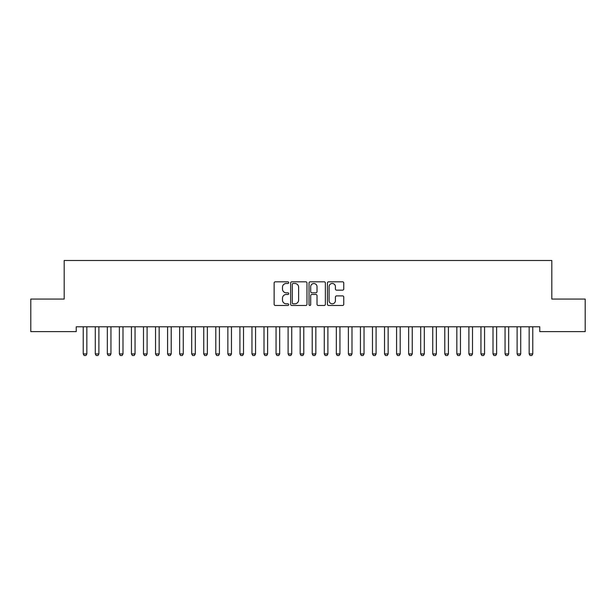 <?xml version="1.0" encoding="UTF-8"?>
<svg xmlns="http://www.w3.org/2000/svg" width="616" height="616" viewBox="0 0 616 616"><rect width="100%" height="100%" fill="white"/><g stroke="black" fill="none" stroke-linecap="round" stroke-linejoin="round"><path stroke-width="0.92" d="M288.719 282.644A0.832 0.832 0 0 0 287.888 281.812L275.321 281.812A1.186 1.186 0 0 0 274.135 282.998L274.135 304.296A1.186 1.186 0 0 0 275.321 305.474L287.888 305.474A0.832 0.832 0 0 0 288.719 304.65A0.832 0.832 0 0 0 287.888 303.819L286.263 303.819A3.788 3.788 0 0 1 282.475 300.031L282.475 298.26A3.788 3.788 0 0 1 286.263 294.471L287.888 294.471A0.832 0.832 0 0 0 288.719 293.647A0.832 0.832 0 0 0 287.888 292.816L286.263 292.816A3.788 3.788 0 0 1 282.475 289.035L282.475 287.256A3.788 3.788 0 0 1 286.263 283.476L287.888 283.476A0.832 0.832 0 0 0 288.719 282.644M342.573 290.159A1.186 1.186 0 0 0 343.759 288.973L343.759 282.998A1.186 1.186 0 0 0 342.573 281.812L328.613 281.812A1.186 1.186 0 0 0 327.427 282.998L327.427 304.296A1.186 1.186 0 0 0 328.613 305.474L342.573 305.474A1.186 1.186 0 0 0 343.759 304.296L343.759 297.074A1.186 1.186 0 0 0 342.573 295.896L336.598 295.896A1.186 1.186 0 0 0 335.42 297.074L335.42 300.654A3.165 3.165 0 0 1 332.255 303.819A3.165 3.165 0 0 1 329.09 300.654L329.09 286.64A3.165 3.165 0 0 1 332.255 283.476A3.165 3.165 0 0 1 335.42 286.64L335.42 288.973A1.186 1.186 0 0 0 336.598 290.159L342.573 290.159M539.762 326.788L76.238 326.788L76.238 331.608L30.8 331.608L30.8 299.068L64.187 299.068L64.187 260.499L551.813 260.499L551.813 299.068L585.2 299.068L585.2 331.608L539.762 331.608L539.762 326.788M306.968 282.998A1.186 1.186 0 0 0 305.782 281.812L291.822 281.812A1.186 1.186 0 0 0 290.637 282.998L290.637 304.296A1.186 1.186 0 0 0 291.822 305.474L305.782 305.474A1.186 1.186 0 0 0 306.968 304.296L306.968 282.998M310.218 281.812L324.178 281.812A1.186 1.186 0 0 1 325.364 282.998L325.364 304.296A1.186 1.186 0 0 1 324.178 305.474L318.202 305.474A1.186 1.186 0 0 1 317.017 304.296L317.017 295.657A1.186 1.186 0 0 0 315.839 294.471L311.873 294.471A1.186 1.186 0 0 0 310.695 295.657L310.695 304.65A0.832 0.832 0 0 1 309.863 305.474A0.832 0.832 0 0 1 309.032 304.65L309.032 282.998A1.186 1.186 0 0 1 310.218 281.812M293.124 283.476A0.832 0.832 0 0 0 292.292 284.299L292.292 302.995A0.832 0.832 0 0 0 293.124 303.819L294.841 303.819A3.788 3.788 0 0 0 298.621 300.031L298.621 287.256A3.788 3.788 0 0 0 294.841 283.476L293.124 283.476M317.017 286.694A3.165 3.165 0 0 0 313.86 283.529A3.165 3.165 0 0 0 310.695 286.694L310.695 291.637A1.186 1.186 0 0 0 311.873 292.816L315.839 292.816A1.186 1.186 0 0 0 317.017 291.637L317.017 286.694M83.168 327.05A1.209 1.209 -179.3 0 1 83.229 327.419A1.209 1.209 179.6 0 0 83.168 327.05L83.091 326.788M86.979 326.788L86.902 327.05A1.209 1.209 179.6 0 0 86.841 327.419L86.841 353.93L85.94 355.501L84.13 355.501L83.229 353.93L83.229 327.419M83.229 353.93L86.841 353.93M95.226 327.05A1.209 1.209 -179.3 0 1 95.28 327.419A1.209 1.209 179.6 0 0 95.226 327.05L95.141 326.788M107.276 327.05A1.209 1.209 -179.3 0 1 107.33 327.419A1.209 1.209 179.6 0 0 107.276 327.05L107.192 326.788M99.037 326.788L98.953 327.05A1.209 1.209 179.6 0 0 98.891 327.419L98.891 353.93L97.99 355.501L96.181 355.501L95.28 353.93L95.28 327.419M95.28 353.93L98.891 353.93M111.088 326.788L111.003 327.05A1.209 1.209 179.6 0 0 110.949 327.419L110.949 353.93L110.041 355.501L108.239 355.501L107.33 353.93L107.33 327.419M107.33 353.93L110.949 353.93M119.327 327.05A1.209 1.209 -179.3 0 1 119.381 327.419A1.209 1.209 179.6 0 0 119.327 327.05L119.242 326.788M131.377 327.05A1.209 1.209 -179.3 0 1 131.439 327.419A1.209 1.209 179.6 0 0 131.377 327.05L131.293 326.788M123.138 326.788L123.054 327.05A1.209 1.209 179.6 0 0 123 327.419L123 353.93L122.099 355.501L120.289 355.501L119.381 353.93L119.381 327.419M119.381 353.93L123 353.93M135.189 326.788L135.104 327.05A1.209 1.209 179.6 0 0 135.05 327.419L135.05 353.93L134.149 355.501L132.34 355.501L131.439 353.93L131.439 327.419M131.439 353.93L135.05 353.93M143.428 327.05A1.209 1.209 -179.3 0 1 143.489 327.419A1.209 1.209 179.6 0 0 143.428 327.05L143.351 326.788M147.247 326.788L147.162 327.05A1.209 1.209 179.6 0 0 147.101 327.419L147.101 353.93L146.2 355.501L144.39 355.501L143.489 353.93L143.489 327.419M143.489 353.93L147.101 353.93M155.486 327.05A1.209 1.209 -179.3 0 1 155.54 327.419A1.209 1.209 179.6 0 0 155.486 327.05L155.401 326.788M159.298 326.788L159.213 327.05A1.209 1.209 179.6 0 0 159.159 327.419L159.159 353.93L158.25 355.501L156.441 355.501L155.54 353.93L155.54 327.419M155.54 353.93L159.159 353.93M167.537 327.05A1.209 1.209 -179.3 0 1 167.591 327.419A1.209 1.209 179.6 0 0 167.537 327.05L167.452 326.788M171.348 326.788L171.263 327.05A1.209 1.209 179.6 0 0 171.209 327.419L171.209 353.93L170.301 355.501L168.499 355.501L167.591 353.93L167.591 327.419M167.591 353.93L171.209 353.93M179.587 327.05A1.209 1.209 -179.3 0 1 179.641 327.419A1.209 1.209 179.6 0 0 179.587 327.05L179.502 326.788M183.399 326.788L183.314 327.05A1.209 1.209 179.6 0 0 183.26 327.419L183.26 353.93L182.359 355.501L180.55 355.501L179.641 353.93L179.641 327.419M179.641 353.93L183.26 353.93M191.638 327.05A1.209 1.209 -179.3 0 1 191.699 327.419A1.209 1.209 179.6 0 0 191.638 327.05L191.553 326.788M195.449 326.788L195.372 327.05A1.209 1.209 179.6 0 0 195.311 327.419L195.311 353.93L194.41 355.501L192.6 355.501L191.699 353.93L191.699 327.419M191.699 353.93L195.311 353.93M203.696 327.05A1.209 1.209 -179.3 0 1 203.75 327.419A1.209 1.209 179.6 0 0 203.696 327.05L203.611 326.788M207.507 326.788L207.423 327.05A1.209 1.209 179.6 0 0 207.361 327.419L207.361 353.93L206.46 355.501L204.651 355.501L203.75 353.93L203.75 327.419M203.75 353.93L207.361 353.93M215.746 327.05A1.209 1.209 -179.3 0 1 215.8 327.419A1.209 1.209 179.6 0 0 215.746 327.05L215.662 326.788M219.558 326.788L219.473 327.05A1.209 1.209 179.6 0 0 219.419 327.419L219.419 353.93L218.511 355.501L216.701 355.501L215.8 353.93L215.8 327.419M215.8 353.93L219.419 353.93M227.797 327.05A1.209 1.209 -179.3 0 1 227.851 327.419A1.209 1.209 179.6 0 0 227.797 327.05L227.712 326.788M231.608 326.788L231.524 327.05A1.209 1.209 179.6 0 0 231.47 327.419L231.47 353.93L230.561 355.501L228.759 355.501L227.851 353.93L227.851 327.419M227.851 353.93L231.47 353.93M239.847 327.05A1.209 1.209 -179.3 0 1 239.909 327.419A1.209 1.209 179.6 0 0 239.847 327.05L239.763 326.788M243.659 326.788L243.574 327.05A1.209 1.209 179.6 0 0 243.52 327.419L243.52 353.93L242.619 355.501L240.81 355.501L239.909 353.93L239.909 327.419M239.909 353.93L243.52 353.93M251.898 327.05A1.209 1.209 -179.3 0 1 251.959 327.419A1.209 1.209 179.6 0 0 251.898 327.05L251.821 326.788M255.709 326.788L255.632 327.05A1.209 1.209 179.6 0 0 255.571 327.419L255.571 353.93L254.67 355.501L252.86 355.501L251.959 353.93L251.959 327.419M251.959 353.93L255.571 353.93M263.956 327.05A1.209 1.209 -179.3 0 1 264.01 327.419A1.209 1.209 179.6 0 0 263.956 327.05L263.871 326.788M267.767 326.788L267.683 327.05A1.209 1.209 179.6 0 0 267.629 327.419L267.629 353.93L266.72 355.501L264.911 355.501L264.01 353.93L264.01 327.419M264.01 353.93L267.629 353.93M276.007 327.05A1.209 1.209 -179.3 0 1 276.06 327.419A1.209 1.209 179.6 0 0 276.007 327.05L275.922 326.788M279.818 326.788L279.733 327.05A1.209 1.209 179.6 0 0 279.679 327.419L279.679 353.93L278.771 355.501L276.969 355.501L276.06 353.93L276.06 327.419M276.06 353.93L279.679 353.93M288.057 327.05A1.209 1.209 -179.3 0 1 288.111 327.419A1.209 1.209 179.6 0 0 288.057 327.05L287.972 326.788M291.869 326.788L291.784 327.05A1.209 1.209 179.6 0 0 291.73 327.419L291.73 353.93L290.829 355.501L289.02 355.501L288.111 353.93L288.111 327.419M288.111 353.93L291.73 353.93M300.108 327.05A1.209 1.209 -179.3 0 1 300.169 327.419A1.209 1.209 179.6 0 0 300.108 327.05L300.023 326.788M303.919 326.788L303.842 327.05A1.209 1.209 179.6 0 0 303.78 327.419L303.78 353.93L302.88 355.501L301.07 355.501L300.169 353.93L300.169 327.419M300.169 353.93L303.78 353.93M312.158 327.05A1.209 1.209 -179.3 0 1 312.22 327.419A1.209 1.209 179.6 0 0 312.158 327.05L312.081 326.788M315.977 326.788L315.892 327.05A1.209 1.209 179.6 0 0 315.831 327.419L315.831 353.93L314.93 355.501L313.12 355.501L312.22 353.93L312.22 327.419M312.22 353.93L315.831 353.93M324.216 327.05A1.209 1.209 -179.3 0 1 324.27 327.419A1.209 1.209 179.6 0 0 324.216 327.05L324.132 326.788M328.028 326.788L327.943 327.05A1.209 1.209 179.6 0 0 327.889 327.419L327.889 353.93L326.981 355.501L325.171 355.501L324.27 353.93L324.27 327.419M324.27 353.93L327.889 353.93M336.267 327.05A1.209 1.209 -179.3 0 1 336.321 327.419A1.209 1.209 179.6 0 0 336.267 327.05L336.182 326.788M340.078 326.788L339.994 327.05A1.209 1.209 179.6 0 0 339.94 327.419L339.94 353.93L339.031 355.501L337.229 355.501L336.321 353.93L336.321 327.419M336.321 353.93L339.94 353.93M348.317 327.05A1.209 1.209 -179.3 0 1 348.371 327.419A1.209 1.209 179.6 0 0 348.317 327.05L348.233 326.788M352.129 326.788L352.044 327.05A1.209 1.209 179.6 0 0 351.99 327.419L351.99 353.93L351.089 355.501L349.28 355.501L348.371 353.93L348.371 327.419M348.371 353.93L351.99 353.93M360.368 327.05A1.209 1.209 -179.3 0 1 360.429 327.419A1.209 1.209 179.6 0 0 360.368 327.05L360.291 326.788M364.179 326.788L364.102 327.05A1.209 1.209 179.6 0 0 364.041 327.419L364.041 353.93L363.14 355.501L361.33 355.501L360.429 353.93L360.429 327.419M360.429 353.93L364.041 353.93M372.426 327.05A1.209 1.209 -179.3 0 1 372.48 327.419A1.209 1.209 179.6 0 0 372.426 327.05L372.341 326.788M376.237 326.788L376.153 327.05A1.209 1.209 179.6 0 0 376.091 327.419L376.091 353.93L375.19 355.501L373.381 355.501L372.48 353.93L372.48 327.419M372.48 353.93L376.091 353.93M384.476 327.05A1.209 1.209 -179.3 0 1 384.53 327.419A1.209 1.209 179.6 0 0 384.476 327.05L384.392 326.788M388.288 326.788L388.203 327.05A1.209 1.209 179.6 0 0 388.149 327.419L388.149 353.93L387.241 355.501L385.439 355.501L384.53 353.93L384.53 327.419M384.53 353.93L388.149 353.93M396.527 327.05A1.209 1.209 -179.3 0 1 396.581 327.419A1.209 1.209 179.6 0 0 396.527 327.05L396.442 326.788M400.338 326.788L400.254 327.05A1.209 1.209 179.6 0 0 400.2 327.419L400.2 353.93L399.299 355.501L397.489 355.501L396.581 353.93L396.581 327.419M396.581 353.93L400.2 353.93M408.577 327.05A1.209 1.209 -179.3 0 1 408.639 327.419A1.209 1.209 179.6 0 0 408.577 327.05L408.493 326.788M412.389 326.788L412.304 327.05A1.209 1.209 179.6 0 0 412.25 327.419L412.25 353.93L411.349 355.501L409.54 355.501L408.639 353.93L408.639 327.419M408.639 353.93L412.25 353.93M420.628 327.05A1.209 1.209 -179.3 0 1 420.69 327.419A1.209 1.209 179.6 0 0 420.628 327.05L420.551 326.788M424.447 326.788L424.362 327.05A1.209 1.209 179.6 0 0 424.301 327.419L424.301 353.93L423.4 355.501L421.59 355.501L420.69 353.93L420.69 327.419M420.69 353.93L424.301 353.93M432.686 327.05A1.209 1.209 -179.3 0 1 432.74 327.419A1.209 1.209 179.6 0 0 432.686 327.05L432.601 326.788M436.498 326.788L436.413 327.05A1.209 1.209 179.6 0 0 436.359 327.419L436.359 353.93L435.45 355.501L433.641 355.501L432.74 353.93L432.74 327.419M432.74 353.93L436.359 353.93M444.737 327.05A1.209 1.209 -179.3 0 1 444.791 327.419A1.209 1.209 179.6 0 0 444.737 327.05L444.652 326.788M448.548 326.788L448.463 327.05A1.209 1.209 179.6 0 0 448.41 327.419L448.41 353.93L447.501 355.501L445.699 355.501L444.791 353.93L444.791 327.419M444.791 353.93L448.41 353.93M456.787 327.05A1.209 1.209 -179.3 0 1 456.841 327.419A1.209 1.209 179.6 0 0 456.787 327.05L456.702 326.788M460.599 326.788L460.514 327.05A1.209 1.209 179.6 0 0 460.46 327.419L460.46 353.93L459.559 355.501L457.75 355.501L456.841 353.93L456.841 327.419M456.841 353.93L460.46 353.93M468.838 327.05A1.209 1.209 -179.3 0 1 468.899 327.419A1.209 1.209 179.6 0 0 468.838 327.05L468.753 326.788M472.649 326.788L472.572 327.05A1.209 1.209 179.6 0 0 472.51 327.419L472.51 353.93L471.61 355.501L469.8 355.501L468.899 353.93L468.899 327.419M468.899 353.93L472.51 353.93M480.896 327.05A1.209 1.209 -179.3 0 1 480.95 327.419A1.209 1.209 179.6 0 0 480.896 327.05L480.811 326.788M484.707 326.788L484.623 327.05A1.209 1.209 179.6 0 0 484.561 327.419L484.561 353.93L483.66 355.501L481.851 355.501L480.95 353.93L480.95 327.419M480.95 353.93L484.561 353.93M492.946 327.05A1.209 1.209 -179.3 0 1 493 327.419A1.209 1.209 179.6 0 0 492.946 327.05L492.862 326.788M496.758 326.788L496.673 327.05A1.209 1.209 179.6 0 0 496.619 327.419L496.619 353.93L495.711 355.501L493.901 355.501L493 353.93L493 327.419M493 353.93L496.619 353.93M504.997 327.05A1.209 1.209 -179.3 0 1 505.051 327.419A1.209 1.209 179.6 0 0 504.997 327.05L504.912 326.788M508.808 326.788L508.724 327.05A1.209 1.209 179.6 0 0 508.67 327.419L508.67 353.93L507.761 355.501L505.959 355.501L505.051 353.93L505.051 327.419M505.051 353.93L508.67 353.93M517.047 327.05A1.209 1.209 -179.3 0 1 517.109 327.419A1.209 1.209 179.6 0 0 517.047 327.05L516.963 326.788M520.859 326.788L520.774 327.05A1.209 1.209 179.6 0 0 520.72 327.419L520.72 353.93L519.819 355.501L518.01 355.501L517.109 353.93L517.109 327.419M517.109 353.93L520.72 353.93M529.098 327.05A1.209 1.209 -179.3 0 1 529.159 327.419A1.209 1.209 179.6 0 0 529.098 327.05L529.021 326.788M532.909 326.788L532.832 327.05A1.209 1.209 179.6 0 0 532.771 327.419L532.771 353.93L531.87 355.501L530.06 355.501L529.159 353.93L529.159 327.419M529.159 353.93L532.771 353.93"/></g></svg>
